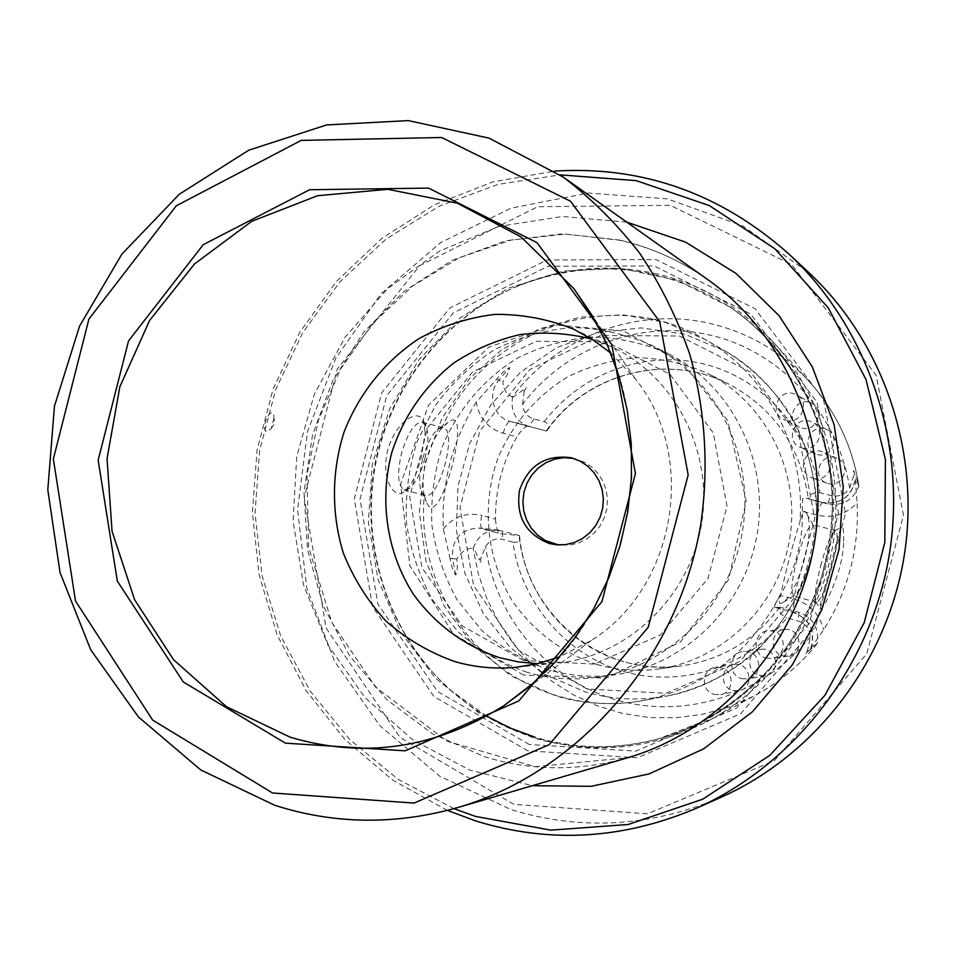 <?xml version="1.0" encoding="UTF-8"?>
<svg xmlns="http://www.w3.org/2000/svg" width="956" height="956" viewBox="0 0 956 956"><rect width="100%" height="100%" fill="white"/><g stroke="black" fill="none" stroke-linecap="round" stroke-linejoin="round"><path stroke-width="0.72" stroke-dasharray="4.78 3.58" d="M424.273 495.578C422.11 485.576 422.803 473.901 426.34 460.529C429.722 447.133 434.849 436.354 441.72 428.216L447.659 422.707C474.809 398.963 439.079 537.129 426.28 501.637L424.273 495.578C416.075 583.59 473.662 672.116 558.304 696.088C586.494 704.345 615.246 705.755 644.559 700.306C614.481 705.91 584.893 704.441 555.771 695.896L511.066 675.952L473.065 645.276L444.11 606.008L425.874 560.754L419.349 512.392L424.846 463.875L442.031 418.178L469.898 378.11L501.948 349.573L539.28 328.936L580.34 317.117L623.109 314.859L665.4 322.399L705.026 339.452C766.855 374.143 806.016 448.173 799.873 522.251C793.922 540.009 784.553 575.524 781.219 592.971C778.686 601.312 778.889 604.682 781.817 603.093C797.698 596.233 816.998 527.126 806.171 512.81C804.151 509.476 802.048 512.619 799.873 522.251M548.959 669.881C524.079 661.062 501.709 647.941 481.848 630.53L457.183 599.914C444.289 576.707 435.876 551.887 431.933 525.465C430.702 498.745 434.108 472.623 442.174 447.109C457.386 410.028 483.605 378.911 517.375 358.13C541.024 346.299 565.976 339.249 592.254 336.954C618.663 337.588 644.093 343.204 668.555 353.804C731.46 385.125 769.544 460.888 757.212 533.687C745.142 606.534 684.448 665.746 614.756 674.84C592.35 677.768 570.421 676.107 548.959 669.881M573.17 458.318L584.427 462.178L591.955 467.173L598.277 473.734L603.116 481.549L606.235 490.285L607.49 499.522L606.821 508.867L604.264 517.865L599.926 526.123L594.023 533.269L586.805 538.957L578.631 542.948L569.848 545.063L558.651 544.956M807.593 650.188L808.418 651.167C804.378 655.003 804.115 654.669 807.593 650.188L810.413 636.624C809.636 628.701 805.514 623.467 798.021 620.934L786.884 617.851C747.879 667.109 681.03 688.248 623.157 671.387C565.211 654.478 521.271 602.137 512.894 542.219L502.593 539.375C495.495 537.881 489.842 540.224 485.624 546.426L480.641 558.746L478.968 558.997C480.605 564.183 481.155 564.1 480.641 558.746M759.243 675.39L765.206 675.677C781.411 673.323 777.073 646.662 760.94 649.291C747.102 650.271 745.668 672.223 759.243 675.39M782.701 655.708L788.174 656.067C804.51 654.358 801.307 627.566 785.007 629.478C770.727 629.861 768.732 652.482 782.701 655.708M732.858 690.507L739.096 690.734C755.156 688.021 750.173 661.468 734.196 664.528C720.681 665.854 719.569 687.364 732.858 690.507M546.617 431.096L510.444 421.393L546.617 431.096L547.453 430.021C550.094 426.4 549.031 423.616 544.263 421.668L533.902 418.991C526.983 416.756 523.207 411.869 522.55 404.352C565.546 347.339 641.225 318.683 711.204 335.341C781.088 351.963 838.257 413.781 849.645 488.134C845.056 494.646 838.878 497.144 831.123 495.614L819.901 492.722C813.317 492.089 809.624 494.192 808.8 499.008L827.502 503.848L808.8 499.008M817.488 454.53C832.055 458.94 840.969 436.055 827.131 429.734C811.74 421.166 799.132 447.516 815.552 453.873L817.488 454.53M828.159 483.521C843.24 488.11 851.784 464.066 837.098 458.342C821.108 450.646 810.114 477.821 827.036 483.174L828.159 483.521M802.012 428.025C816.185 432.291 825.303 410.22 812.11 403.54C797.208 394.422 783.538 420.102 799.515 427.129L802.012 428.025M774.659 607.299L793.671 612.521L774.551 607.287L780.239 607.263C778.638 611.637 780.849 615.162 786.884 617.851M808.418 651.167L817.237 643.508C819.328 628.212 813.197 617.827 798.846 612.366L780.239 607.263M817.237 643.508L810.676 648.586L823.606 629.705C848.103 591.119 859.265 548.899 857.09 503.059C845.905 514.495 832.58 518.51 817.129 515.105L802.442 511.281C802.968 541.455 795.571 569.477 780.263 595.361L794.89 599.364C809.971 604.12 819.543 614.23 823.606 629.705M512.894 542.219C517.901 542.936 520.16 541.204 519.67 537.021L519.419 535.575L500.167 533.603L482.338 528.692C480.27 527.365 480.103 522.932 481.824 515.392L495.531 519.144C495.208 489.747 502.342 462.31 516.921 436.832L503.167 433.235C488.146 428.527 479.171 418.154 476.231 402.118L496.738 379.09C501.087 373.605 505.377 369.733 509.608 367.463C509.464 370.964 507.206 375.648 502.856 381.516C503.334 389.259 506.465 394.422 512.261 397.003C557.217 336.476 637.963 305.765 711.85 323.917C748.381 332.831 779.988 351.103 806.661 378.743C834.624 408.654 852.011 444.253 858.823 485.54L858.894 485.923C853.146 500.299 842.678 506.274 827.502 503.848L831.123 495.614M519.419 535.575L498.65 530.162C486.269 529.791 477.88 535.671 473.483 547.8L478.968 558.997M455.725 575.058L452.511 558.686L450.109 558.794C451.232 565.749 453.096 571.174 455.725 575.058C457.362 571.64 457.721 566.275 456.801 558.949C461.151 551.803 466.552 548.182 473.029 548.075L473.483 547.8M796.957 559.595C793.85 571.569 792.13 581.284 791.795 588.717L793.325 595.947L794.472 595.696C801.941 592.385 818.121 532.122 813.341 525.37L812.481 524.557C808.382 525.8 803.207 537.475 796.957 559.595M820.607 565.916C826.02 546.426 830.74 534.751 834.791 530.915L835.795 530.676C838.436 533.687 837.098 545.816 831.78 567.087C825.614 589.123 820.535 600.858 816.579 602.292L815.838 601.551C814.309 596.496 815.886 584.618 820.607 565.916M422.6 459.37C419.134 473.698 418.716 484.453 421.357 491.635L424.966 495.459C439.079 500.956 458.079 430.104 443.142 427.643L438.123 429.101C431.933 434.287 426.758 444.385 422.6 459.37M424.99 458.283C420.903 473.089 415.693 483.115 409.347 488.361L404.125 489.771C397.815 486.03 396.919 474.009 401.436 453.706C407.65 432.865 414.593 422.349 422.253 422.158L426.053 426.041C428.802 433.367 428.443 444.11 424.99 458.283M453.909 808.668L398.317 779.427L349.884 739.693L310.234 691.176L280.658 635.836L262.087 575.775L255.025 513.193L259.65 450.324L275.77 389.367L302.837 332.509L339.989 281.781L385.973 239.108L439.27 206.161L498.028 184.389L560.096 174.864M855.477 479.554C851.402 497.096 840.479 504.732 822.722 502.462C840.181 504.78 851.055 497.18 855.333 479.649L858.823 485.54M450.109 558.794L443.333 528.967C441.278 483.282 452.236 440.991 476.231 402.118M533.902 418.991L528.955 426.519C515.965 421.512 510.492 411.821 512.535 397.421L512.261 397.003M774.551 607.287C774.085 606.259 775.985 602.292 780.263 595.361M495.531 519.144C496.033 527.186 497.574 532.002 500.167 533.603M503.167 433.235C505.437 425.492 507.851 421.536 510.42 421.381L528.333 426.029C525.274 426.185 521.474 429.782 516.921 436.832M855.333 479.649L857.09 503.059M802.442 511.281C802.132 502.784 802.514 498.195 803.602 497.502L822.71 502.45C821.24 502.916 819.376 507.134 817.129 515.105M425.193 432.518L423.436 420.915C418.656 408.188 396.573 420.389 387.933 449.189C380.416 478.586 393.872 500.215 404.531 491.48C411.295 485.779 416.888 474.331 421.309 457.135L425.193 432.518M843.562 542.96C843.323 571.939 821.037 615.162 819.77 608.53C819.794 605.172 823.247 591.919 830.119 568.76C835.795 544.107 839.595 530.162 841.519 526.959C843.24 526.23 843.921 531.572 843.562 542.96M512.535 397.421L522.836 390.179C526.792 386.439 527.234 386.774 524.175 391.183L522.836 390.179M522.55 404.352L524.175 391.183M849.645 488.134L853.887 475.001C853.075 469.36 853.469 469.229 855.082 474.606L858.894 485.923M741.653 678.629L747.867 678.927C761.717 677.039 762.41 654.932 748.715 651.801L743.433 651.383C729.022 652.398 727.516 675.318 741.653 678.629M766.091 658.098L771.791 658.469C786.107 657.083 787.266 634.354 773.189 631.175L768.505 630.721C753.627 631.115 751.535 654.717 766.091 658.098M802.407 448.077C817.571 452.678 826.868 428.778 812.457 422.194L809.517 421.094C793.779 416.458 785.055 441.636 800.387 447.408L802.407 448.077M813.508 478.335C829.222 483.115 838.137 458.008 822.829 452.045L820.642 451.292C804.307 446.464 796.061 472.969 812.337 477.976L813.508 478.335M714.168 694.391L720.657 694.642C734.208 692.479 734.638 670.777 721.206 667.658L715.566 667.276C701.513 668.662 700.342 691.104 714.168 694.391M786.286 420.437C801.056 424.882 810.568 401.831 796.814 394.876L793.372 393.514C778.088 389.032 769.066 413.255 783.693 419.505L786.286 420.437M597.022 664.504C562.188 653.044 532.42 630.41 511.747 600.033C486.485 557.969 481.322 505.605 497.61 459C511.723 424.799 536.053 396.131 567.398 377.034C589.338 366.172 612.485 359.719 636.851 357.675C661.325 358.333 684.89 363.567 707.548 373.402C765.804 402.416 800.997 472.18 789.656 539.124C778.554 606.104 722.545 660.584 658.015 669.033C637.27 671.733 616.931 670.228 597.022 664.504M721.171 797.22C651.311 826.916 581.308 831.051 511.137 809.624L439.784 776.248L379.783 725.628L334.636 661.456L306.768 587.964L297.591 509.775L307.485 431.586L335.831 358.106L381.05 293.755L440.62 242.621L511.101 208.169L588.287 193.052L667.24 198.848L742.633 225.843L809.039 272.807M447.408 810.413L392.605 780.06L344.985 739.562L306.123 690.602L277.228 635.083L259.16 575.034L252.396 512.583L257.104 449.894L273.093 389.092L299.837 332.258L336.5 281.387L381.91 238.307L434.61 204.692L492.83 181.927L554.528 171.1M274.025 418.178L271.169 428.503L266.999 431.801C258.801 428.897 273.464 401.317 274.025 417.88L274.025 418.178M657.19 273.93C610.263 263.509 564.661 267.178 520.399 284.912C444.564 316.066 388.435 388.16 374.621 469.587C361.141 551.062 390.705 637.521 452.248 691.678C476.805 713.08 504.708 728.592 535.946 738.211C593.879 755.049 650.713 749.624 706.424 721.935C771.48 687.962 819.901 621.257 832.616 546.318C845.02 471.332 820.989 392.486 770.56 339.177C738.57 306.063 700.784 284.314 657.19 273.93M486.652 716.128L451.351 690.746C390.06 636.792 360.603 550.656 374.035 469.492C387.789 388.363 443.715 316.532 519.251 285.509C592.744 257.451 663.404 264.92 731.244 307.904C804.665 357.831 845.594 454.016 830.19 545.912C814.799 637.819 744.76 715.411 659.066 738.677C617.002 749.791 575.56 749.265 534.727 737.088M513.838 804.366L399.931 737.375L326.092 628.02L304.211 497.479L337.253 369.124L419.612 265.744L537.583 206.759L670.24 205.313L791.795 264.633L876.138 375.302L903.492 515.165L866.745 653.82L774.3 760.725L647.475 813.795L513.838 804.366M527.82 750.842L433.857 696.446L372.589 606.666L354.282 498.948L381.623 392.988L449.858 307.94L547.214 259.972L656.079 259.566L755.168 308.812L823.498 399.477L845.486 513.456L815.647 626.347L740.649 713.762L637.329 757.761L527.82 750.842M527.138 672.319C501.458 663.177 478.382 649.59 457.888 631.558L432.459 599.866C419.182 575.835 410.506 550.154 406.455 522.812C405.201 495.16 408.738 468.129 417.067 441.72L435.673 405.105C452.033 382.914 471.714 364.403 494.706 349.573C519.108 337.301 544.884 329.951 572.023 327.55C599.293 328.171 625.559 333.955 650.833 344.901C715.841 377.262 755.228 455.749 742.442 531.213C729.93 606.725 667.109 668.089 595.11 677.481C571.951 680.505 549.294 678.784 527.138 672.319M610.681 352.979L635.286 378.839C698.167 455.976 676.071 587.904 591.465 640.341L559.786 656.76M591.824 339.129L610.932 346.466C674.542 375.589 713.857 451.328 701.453 524.342C689.384 597.416 627.518 656.21 557.898 662.998L537.439 663.715M781.219 592.971C751.607 651.227 706.054 687.005 644.559 700.306L667.79 695.86C639.719 701.071 612.163 699.744 585.12 691.869L544.98 674.386L510.385 647.63L483.21 613.274L464.879 573.349L456.347 530.138L457.996 486.03L469.719 443.488L490.894 404.842L520.411 372.278L556.667 347.673L597.703 332.545L641.225 327.896L684.699 334.182L725.532 351.234C789.656 387.813 827.107 467.233 814.285 543.247C801.63 619.297 740.338 682.178 667.79 695.86C697.199 689.443 724.015 676.836 748.249 658.027C777.957 633.708 805.06 592.17 814.321 543.45C821.551 494.407 809.565 446.249 789.393 413.434C772.591 387.658 751.308 366.925 725.532 351.234L705.026 339.452C611.84 283.562 483.712 329.796 441.72 428.216M810.413 636.624C763.916 695.251 684.281 720.047 615.712 699.756C547.071 679.417 495.375 617.253 485.624 546.426M544.263 421.668C580.77 373.545 644.822 349.669 703.7 363.949C762.53 378.218 810.353 430.308 819.901 492.722M810.784 648.646C815.886 631.438 810.186 619.404 793.671 612.521L798.846 612.366L798.021 620.934M456.801 558.949L452.511 558.686C451.602 539.303 460.398 529.086 478.896 528.035L502.211 530.843L502.593 539.375M498.65 530.162L478.896 528.035L500.382 533.639M626.813 222.162L562.451 216.486L498.936 226.405L439.629 250.998L387.503 288.664L345.08 337.253L314.345 394.171L296.73 456.538L293.062 521.235L303.566 585.06L327.824 644.822L364.834 697.426L412.884 740.004L469.695 770.082L532.384 785.689M443.333 528.967C453.658 516.515 466.492 511.998 481.824 515.392M528.955 426.519L510.074 421.285C493.26 417.306 486.771 393.418 498.829 380.177L502.856 381.516M496.738 379.09L498.829 380.177L509.608 367.463M810.676 648.586C815.623 631.295 809.923 619.273 793.552 612.509C792.536 611.458 792.99 607.072 794.89 599.364M853.887 475.001L855.082 474.606M779.785 607.215C754.439 640.293 721.708 659.843 681.604 665.854C661.767 668.447 642.324 667.013 623.264 661.564C567.183 645.874 524.796 593.736 519.072 535.563M546.282 431.001C585.586 373.724 666.583 351.76 728.819 384.097C773.954 408.367 800.471 446.631 808.358 498.889M587.056 689.001L518.63 650.343L473.626 585.681L459.979 507.648L479.9 430.857L529.791 369.542L600.691 335.496L679.405 336.01L750.508 372.004L799.18 437.143L814.727 518.403L793.516 598.779L740.123 661.313L666.129 693.291L587.056 689.001M529.23 744.473L437.645 691.547L377.895 604.084L360.018 499.092L386.678 395.796L453.216 312.923L548.123 266.246L654.167 265.935L750.615 313.974L817.081 402.285L838.436 513.217L809.409 623.085L736.443 708.205L635.895 751.117L529.23 744.473M532.611 737.542L480.151 713.977L435.339 678.079L400.648 632.191L377.931 579.169L368.335 522.119L372.302 464.293L389.57 408.989L419.194 359.325L459.609 318.205L508.604 288.126L563.442 271.062L620.922 268.325L677.565 280.419L729.763 306.9C803.434 356.994 844.495 453.502 829.031 545.721C813.592 637.951 743.314 715.805 657.346 739.143C615.15 750.293 573.576 749.767 532.611 737.542M523.494 660.5L462.214 625.822L421.895 567.505L409.718 496.965L427.702 427.475L472.551 372.015L536.149 341.292L606.582 341.806L670.013 374.322L713.284 433.008L727.002 506.178L707.966 578.583L660.285 635.035L594.19 664.097L523.494 660.5M816.962 643.842C799.264 665.902 778.088 683.385 753.459 696.291L728.603 707.105L702.636 714.299L676.071 717.789L649.411 717.526L623.157 713.57L597.799 706.018L573.767 695.072L551.504 680.935L531.393 663.918L513.754 644.32L498.877 622.535L487.022 598.946L478.359 573.982L473.029 548.075M619.608 240.064L562.475 233.802L505.712 240.781L452.045 260.391L403.958 291.425L363.579 332.258L332.664 380.882L312.516 435.004L304.008 492.173L307.521 549.808L322.973 605.279L349.765 656.031L386.81 699.625L432.554 733.861L484.943 756.889C531.871 771.11 579.527 771.384 627.877 757.702L535.085 766.676L446.942 741.175L375.505 687.041L331.768 622.26L308.597 547.119L306.96 474.463L318.456 420.09L340.527 369.171L372.266 323.857L412.418 286.143L459.358 257.75L511.149 240.064L565.57 234.077L620.229 240.326C651.705 247.604 680.959 260.749 707.966 279.75C680.803 260.63 651.347 247.401 619.608 240.064M595.313 321.061C661.456 433.522 634.067 597.094 534.906 681.879M575.345 458.784L571.019 457.733M560.873 545.219L556.428 544.801M835.795 530.676L812.481 524.557M816.579 602.292L793.325 595.947M404.125 489.771L424.966 495.459M422.253 422.158L443.142 427.643M426.053 426.041L423.472 420.903M409.347 488.361L404.555 491.515M421.357 491.635L426.28 501.637M438.123 429.101L447.659 422.707M815.838 601.551L819.77 608.53M834.791 530.915L841.507 526.947M813.341 525.37L806.171 512.81M794.472 595.696L781.817 603.093M760.94 649.291L743.433 651.383M765.206 675.677L747.867 678.927M785.007 629.478L768.505 630.721M788.174 656.067L771.791 658.469M827.131 429.734L812.457 422.194M815.552 453.873L800.387 447.408M837.098 458.342L822.829 452.045M827.036 483.174L812.337 477.976M734.196 664.528L715.566 667.276M739.096 690.734L720.657 694.642M812.11 403.54L796.814 394.876M799.515 427.129L783.693 419.505M658.015 669.033L681.604 665.854C603.272 677.828 527.103 615.413 519.658 537.021M547.453 430.021C586.984 373.473 667.133 352.083 728.819 384.097L707.548 373.402M451.351 690.746L452.248 691.678M519.251 285.509L520.399 284.912M731.244 307.904L729.763 306.9C793.277 350.302 833.608 428.228 832.341 508.998C831.397 531.476 827.561 554.994 820.834 579.539C809.648 610.131 794.233 638.19 774.563 663.727C752.814 687.316 728.209 706.866 700.76 722.378L659.066 738.677M271.169 428.503L274.468 423.675L274.025 417.88M523.518 675.044L453.574 634.163L409.777 565.558L400.612 484.13L428.539 405.165L488.863 347.076L554.85 324.885L623.432 330.931L682.608 362.933L727.755 420.628L746.206 500.908L728.508 579.802L680.361 642.014L606.008 678.174L523.518 675.044M595.11 677.481L614.756 674.84M650.833 344.901L668.555 353.804M817.141 643.663C799.407 665.794 778.184 683.337 753.459 696.291L706.424 721.935M858.894 485.815C852.131 444.456 834.719 408.762 806.661 378.743L770.56 339.177M516.622 667.216L557.898 662.998M573.289 329.031L610.932 346.466M635.286 378.839L591.597 314.655M591.465 640.341L529.254 686.767"/><path stroke-width="1.43" d="M571.7 457.9L571.019 457.733C545.649 454.423 528.501 465.214 519.562 490.117C515.643 516.312 525.585 534.105 549.389 543.522L556.428 544.801L565.462 544.645L574.305 542.518L582.551 538.491L589.804 532.755L595.755 525.573L600.117 517.244L602.698 508.174L603.367 498.769L602.113 489.46L598.97 480.665L594.106 472.778L587.737 466.181L580.149 461.151L571.7 457.9M558.651 544.956L545.279 540.499L537.642 535.181L531.333 528.274L526.637 520.1L523.769 511.054L522.872 501.553L523.984 492.053L527.055 483.007L531.93 474.821L538.383 467.914L546.115 462.596L554.779 459.119L563.932 457.673L573.17 458.318M560.096 174.864L636.23 180.648L709.304 205.576L774.742 248.691L828.243 307.832L866.052 379.592L885.411 459.501L884.802 542.399L864.164 622.786L824.909 695.335L769.819 755.36L702.708 799.216L628.104 824.502L550.787 830.143L475.467 816.4L453.909 808.668M554.528 171.1C642.611 165.663 720.872 193.435 789.309 254.392L809.039 272.807C883.691 342.487 921.321 452.989 903.826 558.256C886.045 663.476 814.464 755.67 721.171 797.22L696.518 808.19C622.965 839.44 549.389 843.694 475.765 820.953L447.408 810.413M789.309 254.392C867.917 327.765 907.614 444.492 889.128 555.795C870.33 667.037 794.747 764.453 696.518 808.19M534.727 737.088L510.062 728.006L486.652 716.128M274.647 805.239L200.832 769.986L138.429 716.964L90.712 649.781L60.037 572.584L47.8 489.842L54.456 406.157L79.587 326.104L121.914 254.093L179.298 194.235L248.763 150.188L326.594 124.937L408.343 120.599L489.03 138.13L563.407 177.183C591.895 199.015 617.409 224.469 639.946 253.555C660.465 284.422 676.979 317.75 689.503 353.529C705.229 408.427 709.125 466.719 700.784 524.235C678.246 658.863 578.404 772.544 457.793 807.557C395.39 825.136 334.337 824.359 274.647 805.239M285.39 743.147L183.313 681.975L117.313 581.105L98.169 460.123L128.546 340.886L203.222 244.688L309.589 189.73L428.599 188.105L537.045 242.669L611.768 344.614L635.417 473.555L601.922 601.647L518.857 700.891L405.165 750.83L285.39 743.147M272.532 792.99L152.637 720.071L75.536 601.085L53.357 459L88.92 319.053L176.298 205.791L301.176 140.389L441.648 137.497L570.445 201.19L659.712 321.682L688.177 474.881L648.252 627.172L549.162 744.7L414.067 803.088L272.532 792.99M559.786 656.76L538.479 663.476L516.622 667.216C495.399 669.308 474.666 667.384 454.423 661.444C429.077 652.374 406.264 638.919 385.985 621.065C367.702 601.097 353.469 578.404 343.3 552.986C331.266 513.683 331.553 471.511 344.052 432.076C359.038 393.549 385.196 360.854 419.17 338.508C442.998 325.637 468.273 317.607 495.005 314.381C521.928 314.142 548.027 319.029 573.289 329.031L592.732 339.703L610.681 352.979M537.439 663.715L518.152 661.875L499.307 657.632C464.019 645.647 435.35 624.459 413.291 594.058C386.857 552.64 379.054 500.597 391.805 452.499C403.635 416.338 424.237 386.547 453.61 363.125C474.08 349.597 496.188 340.097 519.933 334.612C544.119 331.648 568.091 333.154 591.824 339.129M532.384 785.689L591.035 786.334L649.064 773.93L703.736 748.787L752.348 711.85L792.405 664.731L821.825 609.641L839.069 549.27L843.228 486.616L834.134 424.799L812.325 366.877L779.044 315.647L736.048 273.464L685.595 242.143L626.813 222.162M457.793 807.557L627.877 757.702C721.314 730.492 797.364 644.595 814.345 543.259C831.326 441.923 787.421 335.938 707.966 279.75L563.407 177.183M534.906 681.879L503.908 705.683C435.111 748.56 363.83 759.052 290.05 737.148L226.476 706.699L173.538 659.7L134.629 599.782L112.043 531.213L107.048 458.629L119.847 386.81L149.59 320.463L194.474 263.987L251.715 221.326L317.643 195.693L387.861 189.312L457.398 203.21L521.056 236.957L573.803 288.521L595.313 321.061M591.597 314.655L573.803 288.521L592.206 315.683L607.395 345.212L619.094 376.676L627.1 409.598L631.259 443.476L631.474 477.797L627.745 511.998L620.121 545.541L608.733 577.914L593.76 608.59L575.452 637.114L554.133 663.046L530.162 686.002L503.908 705.683L529.254 686.767"/></g></svg>
